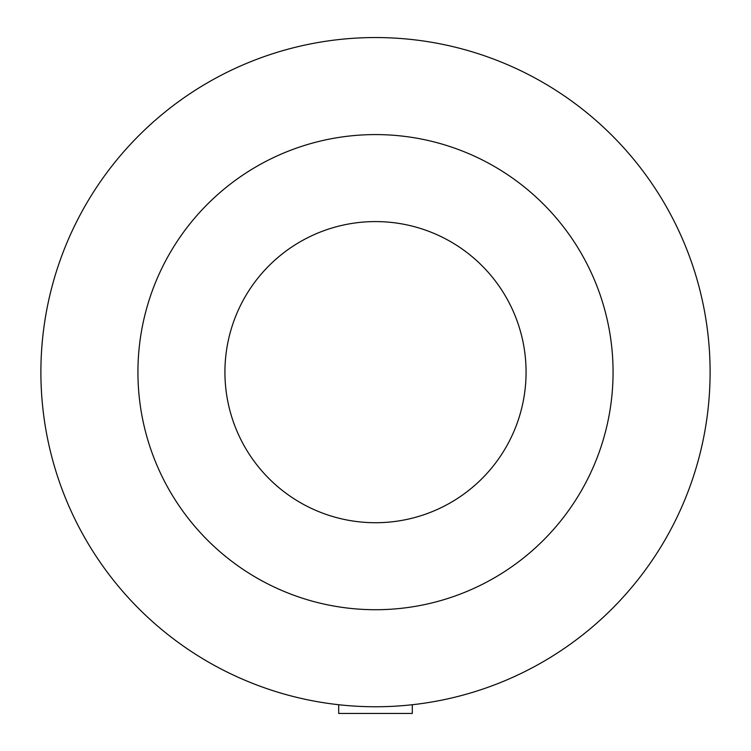 <?xml version="1.0" encoding="UTF-8"?>
<svg xmlns="http://www.w3.org/2000/svg" width="751" height="751" viewBox="0 0 751 751"><rect width="100%" height="100%" fill="white"/><g stroke="black" fill="none" stroke-linecap="round" stroke-linejoin="round"><path stroke-width="1.13" d="M375.5 522.724A150.576 150.576 0 0 0 526.075 372.158A150.576 150.576 0 0 0 375.5 221.583A150.576 150.576 0 0 0 224.924 372.158A150.576 150.576 0 0 0 375.5 522.724M137.931 372.158A237.569 237.569 0 0 0 494.28 577.894A237.569 237.569 0 0 0 494.28 166.412A237.569 237.569 0 0 0 137.931 372.158M40.892 372.158A334.608 334.608 0 0 0 542.804 661.931A334.608 334.608 0 0 0 542.804 82.375A334.608 334.608 0 0 0 40.892 372.158M412.308 704.729L412.308 713.45L338.692 713.45L338.692 704.729"/></g></svg>
